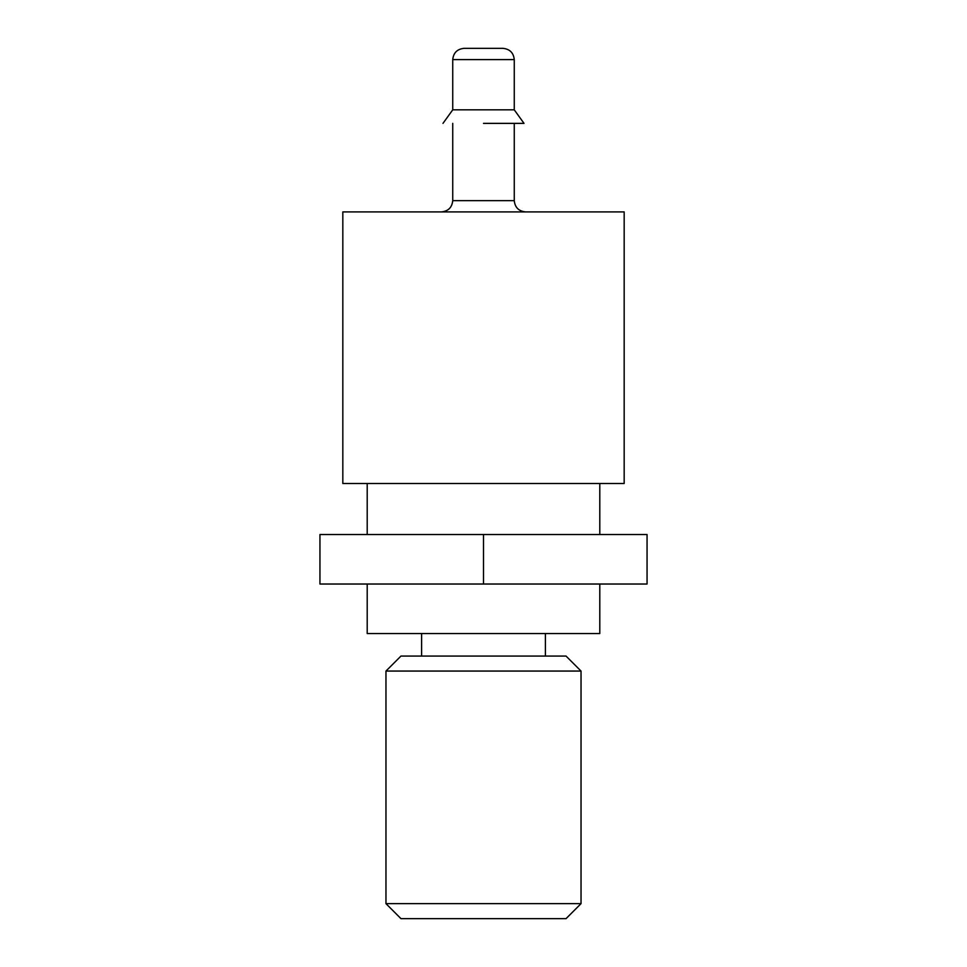 <?xml version="1.0" encoding="UTF-8"?>
<svg xmlns="http://www.w3.org/2000/svg" width="967" height="967" viewBox="0 0 967 967"><rect width="100%" height="100%" fill="white"/><g stroke="black" fill="none" stroke-linecap="round" stroke-linejoin="round"><path stroke-width="1.45" d="M514.263 123.377L514.263 200.653C514.976 207.434 518.723 211.193 525.516 211.906M452.737 123.377L452.737 200.653C452.024 207.446 448.277 211.193 441.484 211.906M342.826 211.906L624.174 211.906L342.826 211.906L342.826 483.5L624.174 483.5L342.826 483.5M452.737 59.603L514.263 59.603C513.55 52.81 509.802 49.063 503.009 48.35L463.991 48.35C457.198 49.063 453.45 52.81 452.737 59.603L452.737 109.827L442.983 123.377M514.263 59.603L514.263 109.827L452.737 109.827M483.5 123.377L524.017 123.377L483.5 123.377M367.206 633.554L599.794 633.554L367.206 633.554L367.206 584.032M367.206 534.521L367.206 483.5M483.5 534.521L647.056 534.521L647.056 584.032L319.944 584.032L319.944 534.521L483.5 534.521L483.5 584.032M421.6 656.061L421.6 633.554M400.967 918.65L566.033 918.65L400.967 918.65L385.966 903.649L581.034 903.649L385.966 903.649L385.966 671.062L581.034 671.062L385.966 671.062L400.967 656.061L566.033 656.061L400.967 656.061M514.263 200.653L452.737 200.653M624.174 483.5L624.174 211.906M514.263 109.827L524.017 123.377M599.794 633.554L599.794 584.032M599.794 534.521L599.794 483.5M545.4 656.061L545.4 633.554M566.033 918.65L581.034 903.649L581.034 671.062L566.033 656.061"/></g></svg>
